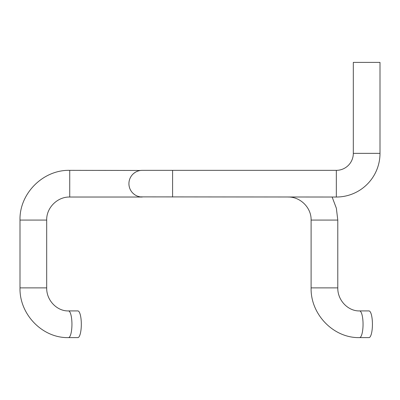 <?xml version="1.0" encoding="UTF-8"?>
<svg xmlns="http://www.w3.org/2000/svg" width="400" height="400" viewBox="0 0 400 400"><rect width="100%" height="100%" fill="white"/><g stroke="black" fill="none" stroke-linecap="round" stroke-linejoin="round"><path stroke-width="0.6" d="M359.6 310.925A13.34 3.455 -90 0 1 363.05 324.265A13.34 3.455 -90 0 1 359.6 337.61L368.975 337.61A13.34 3.455 -90 0 0 372.43 324.265A13.34 3.455 -90 0 0 368.975 310.925L359.6 310.925C348.245 311.29 337.525 300.475 337.79 287.88L337.79 220.075L336.355 208.21L332.13 197.03M129.375 180.235L129.145 181.25M128.995 182.295L128.945 182.86M128.925 183.355L128.925 184.095M128.94 184.415L129.04 185.475M129.065 185.63L129.215 186.485M129.24 186.58L129.555 187.745M130.62 190.205L131.385 191.415M132.32 192.585L133.29 193.56M133.435 193.69L134.74 194.705M135.36 195.105L136.265 195.605M138.02 196.335L140.015 196.84M140.275 196.88L336.335 197.03A43.665 43.665 0 0 0 380 153.36L380 62.39L353.315 62.39L353.315 153.36L380 153.36M353.315 153.36A16.98 16.98 0 0 1 336.335 170.345L142.265 170.345A13.34 13.34 0 0 0 128.92 183.685A13.34 13.34 0 0 0 142.265 197.03L69.73 197.03L69.73 170.345L140.45 170.465M138.53 170.875L138.23 170.965M135.015 172.485L133.625 173.515M132.8 174.28L132.335 174.775M130.64 177.13L130.105 178.19M77.865 310.925A13.34 3.455 90 0 1 80.855 317.595A13.34 3.455 90 0 1 80.855 330.94A13.34 3.455 90 0 1 77.865 337.61L68.49 337.61A13.34 3.455 90 0 0 71.48 330.94A13.34 3.455 90 0 0 71.48 317.595A13.34 3.455 90 0 0 68.49 310.925L77.865 310.925M359.6 337.61C333.55 338.275 310.425 314.325 311.105 287.88L337.79 287.88M311.105 287.88L311.105 220.075L337.79 220.075M69.73 197.03C57.42 196.71 46.37 207.76 46.685 220.075L20 220.075L20 287.88C19.315 314.325 42.44 338.275 68.49 337.61M46.685 220.075L46.685 287.88L20 287.88M172.585 170.345L172.585 197.03M336.335 170.345L336.335 197.03M311.105 220.075C311.425 207.76 300.38 196.71 288.06 197.03M46.685 287.88C46.415 300.475 57.14 311.29 68.49 310.925M69.73 170.345C43.16 169.66 19.315 193.495 20 220.075"/></g></svg>
